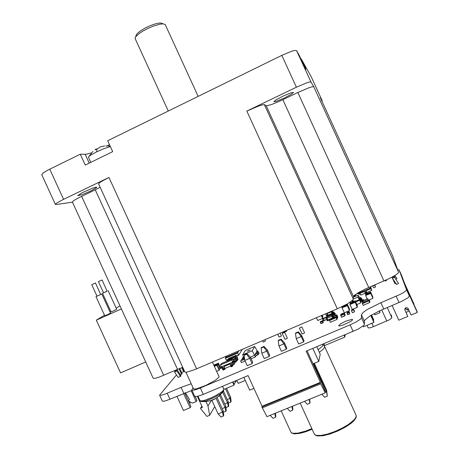 <?xml version="1.0" encoding="UTF-8"?>
<svg xmlns="http://www.w3.org/2000/svg" width="459" height="459" viewBox="0 0 459 459"><rect width="100%" height="100%" fill="white"/><g stroke="black" fill="none" stroke-linecap="round" stroke-linejoin="round"><path stroke-width="0.69" d="M401.464 275.079L409.394 296.038L408.085 297.725L401.516 301.454L379.409 310.932L370.006 315.947L364.825 320.055L364.36 321.151L364.475 324.329L363.872 325.362L358.089 329.16L306.136 351.21L320.376 382.324L262.118 406.29L248.061 375.588L202.316 394.786L196.825 396.524L194.696 396.289M191.994 390.391L167.449 400.214L163.679 401.269L162.297 401.028M407.695 291.54L417.271 312.493L411.109 315.069L407.999 308.362L407.076 307.719L405.945 307.731L404.878 308.729L404.821 309.819L407.827 316.44L398.831 320.198L392.101 305.482M345.765 321.18L352.162 319.292L352.684 319.831L350.883 321.34L343.361 324.92L339.867 325.89L338.599 325.764L340.446 323.893L345.765 321.18M379.478 310.898L379.582 311.196M379.633 311.46L379.645 310.823M379.96 312.235L379.398 310.938M374.177 313.549L374.883 314.805L379.914 312.694L379.312 310.978M373.643 319.682L371.543 315.017M371.291 315.167L373.419 319.814L373.557 321.283M373.465 320.187L373.666 319.912L371.451 315.075M373.867 322.046L370.872 315.413M363.006 326.125L363.528 326.825L373.873 322.453L370.774 315.471M232.661 382.054L233.952 385.17L224.003 389.341L222.477 386.329L223.826 389.284L223.671 389.966L221.892 391.756L216.281 395.325L211.473 397.718L204.645 400.328L201.461 401.005L199.958 400.587M233.063 381.888L234.17 384.728M235.438 380.89L235.828 381.796L235.398 382.072M235.49 381.836L235.278 380.953M235.834 380.723L236.046 381.429M245.232 380.454L238.244 383.363L236.746 380.339M197.353 396.415L202.39 407.414L200.526 408.194L200.847 408.9L206.957 416.405L209.62 415.303L207.984 405.991L205.959 401.579M413.605 304.191L407.781 290.702L413.898 303.835L404.872 284.081M183.589 393.472L190.112 407.712L183.439 410.501L176.922 396.283M191.151 390.643L196.159 401.562L192.436 403.122L188.988 401.396L188.638 400.638L189.406 399.41L185.396 392.726M203.268 394.396L200.336 387.987L350.091 324.846L353.126 331.478M364.36 321.151L361.422 314.725L361.48 317.771L360.372 319.217L356.173 321.931L350.091 324.846M361.422 314.725L363.344 312.246L367.114 309.624L380.884 302.699L383.764 308.999M397.666 269.726L399.06 269.812L406.536 289.79L406.41 290.295L403.788 292.389L399.789 294.569L380.884 302.699M183.801 393.38L181.047 387.367L164.701 394.229L160.948 395.314L159.594 395.136L176.48 374.963M181.047 387.367L191.231 383.804M200.336 387.987L195.941 389.622L192.499 390.299L191.805 389.737L193.09 387.861M243.821 377.367L249.69 390.179L253.93 388.412M307.06 350.819L313.009 363.821L318.787 361.417L320.216 354.222L316.79 346.734M318.787 361.417L312.826 348.398M413.702 304.569L417.271 312.493M410.943 297.415L407.833 290.616L410.903 297.432M407.827 316.44L404.913 310.06M413.766 304.122L416.973 311.724M335.208 315.098L333.096 313.055L332.482 313.13L333.917 314.96L335.19 315.109L334.967 314.26L334.393 314.231L333.601 313.004L332.672 312.849M335.145 314.644L335.047 313.749L334.439 313.686L333.682 312.499L332.758 312.344M335.225 314.134L335.122 313.245L334.554 313.216L333.865 312.068L332.741 311.873M363.029 301.546L362.254 301.557L361.038 299.354L359.747 299.337L360.022 299.939L360.774 299.997L361.853 302.079L363.189 302.2M363.803 300.335L363.522 299.601L362.249 299.876L361.004 297.667L359.776 297.639M353.883 295.808L354.13 296.348L355.685 295.682L355.358 294.535M359.277 293.026L358.617 293.312L358.961 294.282L359.781 293.932M320.875 323.618L323.01 322.861L323.182 322.057L322.534 320.646L322.356 321.455L322.935 322.74L320.875 323.618L320.29 322.304L320.445 321.661L322.499 320.789M336.992 318.454L337.422 318.162L336.751 316.853L335.231 317.485L335.047 318.259M331.541 321.782L337.032 319.47L336.074 317.748L329.619 320.502L330.331 322.316L331.559 321.684M347.715 314.713L349.833 313.813L349.213 311.598L349.764 313.692L347.647 314.593L349.764 313.692M341.496 317.112L344.967 315.832L345.076 314.581L344.227 312.728L344.107 313.962L344.875 315.677L341.496 317.112L340.727 315.402L340.848 314.363L344.204 312.935M258.469 354.411L259.06 353.275L258.302 351.628L257.711 352.759L258.469 354.411L256.283 355.53L255.52 353.872L256.386 352.254L258.302 351.628M236.133 361.91L235.851 361.302L234.647 361.812L234.928 362.421L236.19 361.824L235.226 358.812L236.517 358.129L237.257 356.936L236.442 355.559L237.251 356.947L237.888 359.563M224.876 369.438L224.732 368.6L222.959 369.506L223.246 370.126L225.036 369.168L223.894 365.846L229.993 363.253L230.298 364.555L230.768 364.36L231.933 363.861L231.629 362.564L232.684 365.215L232.633 366.15L231.933 363.861M232.483 365.312L230.711 366.225L230.997 366.844L232.633 366.15M364.32 304.81L369.788 302.51L368.87 300.886L362.472 303.6L363.115 305.413L364.337 304.868M180.444 376.437L180.995 375.778L177.49 370.436L174.598 372.088L178.103 377.436L180.444 376.437L176.939 371.073L175.923 370.493L175.045 370.872L176.136 370.252L177.49 370.436M385.101 280.472L385.336 280.994L386.478 280.506L386.312 279.927M367.091 293.244L366.821 292.544L365.272 293.335L365.536 293.909L367.091 293.244L365.806 290.128L370.488 288.12L370.746 288.694L366.064 290.696M277.77 334.204L279.055 337.015L279.921 336.82L281.413 335.954L280.151 333.188M262.519 340.71L263.156 342.047L265.428 340.957M299.383 328.07L302.074 333.951L303.445 333.567L304.564 332.832L301.867 326.94L299.377 328.059L301.867 326.94M282.256 333.504L284.901 339.281L286.433 338.805L287.34 338.174L284.695 332.391L282.251 333.492L284.689 332.385M368.583 300.238L372.966 298.304L370.746 293.387L365.651 295.493L367.137 298.912M372.662 297.329L370.574 292.268L365.68 294.317L365.834 295.091M357.108 306.233L357.337 305.946L355.168 300.903L357.349 305.734M355.14 302.068L350.033 304.053L349.936 304.575L352.208 309.446L357.245 307.387L355.14 302.068L357.343 306.945M349.265 309.567L349.511 309.274L347.36 304.231L349.54 309.068M342.053 307.863L342.196 307.392L342.064 307.92L344.37 312.809L349.431 310.657L347.268 305.424L349.465 310.301M219.872 368.806L220.349 368.457L218.163 363.677L218.455 363.258L220.549 368.216M216.671 371.411L219.195 370.229L216.987 365.37L217.285 364.945L219.396 369.943M316.371 317.743L317.72 320.48L322.149 318.615L322.568 318.276L321.352 315.614M322.557 317.301L322.861 317.026L322.075 315.31M352.455 312.728L354.474 311.833L353.522 309.796L351.456 310.68L352.455 312.728M285.532 330.893L285.911 331.553L286.623 331.243L286.611 330.434M375.37 286.565L374.733 284.919M337.807 317.238L336.917 314.805L337.807 317.238L337.342 317.433L337.807 317.238M326.682 319.607L327.124 319.418L326.665 319.59L325.792 317.68L326.607 317.33L327.244 318.724M323.446 318.339L322.579 318.592L322.499 318.999L323.411 320.99L324.261 320.52M374.693 285.079L372.788 286.02L373.632 287.793L375.468 287.03L374.693 285.079L375.485 286.852M282.451 332.207L282.773 332.89L283.599 332.431M351.605 310.129L353.505 309.286L354.354 311.168M354.359 311.282L353.556 309.01L351.491 310.032M327.697 319.957L326.951 320.279L327.192 320.807L327.961 320.48M332.689 318.563L332.729 317.823L327.743 320.084L328.024 320.589L329.705 319.877M369.736 301.133L369.484 300.444L369.673 301.161M369.644 300.8L369.455 300.083L369.707 300.771M369.587 301.58L369.512 300.806L369.77 301.5M252.094 363.66L249.673 358.37L248.623 358.812L244.79 360.435L247.212 365.725L252.094 363.66L252.76 362.392L250.356 357.136L247.08 353.608L244.509 354.704L244.125 355.346L246.707 354.25L247.08 353.608M269.146 356.465L266.713 351.146L261.796 353.235L264.223 358.542L269.146 356.465L269.708 355.237L267.293 349.953L264.028 346.407L261.435 347.509L261.108 348.129L263.713 347.027L264.028 346.407M286.336 349.207L283.892 343.871L283.536 344.021L278.934 345.971L281.373 351.301L286.336 349.207L286.789 348.02L284.362 342.718L281.109 339.144L278.493 340.257L278.223 340.859L280.845 339.74L281.109 339.144M303.657 341.892L301.207 336.533L296.21 338.65L298.66 344.003L303.657 341.892L304.007 340.744L301.569 335.426L298.321 331.828L295.688 332.947L295.476 333.527L298.12 332.402L298.321 331.828M395.847 279.313L396.955 278.728L394.838 275.543M392.462 278.297L394.947 283.719L395.824 283.346M396.478 284.46L398.515 283.478L394.258 276.92L392.996 276.651L394.344 277.207L392.325 278.085L396.41 284.224M181.655 372.656L184.179 371.17L182.464 367.435M180.364 374.819L182.114 373.655L179.733 368.462M238.887 350.791L237.653 352.741L238.72 355.088L236.678 355.954L238.726 355.088L242.283 349.339M226.396 360.332L227.222 359.976L226.396 360.332M244.234 359.374L240.591 360.917L241.354 362.581L244.963 361.049M201.822 406.169L200.526 408.194M195.218 396.628L196.945 400.397L196.159 401.562M184.73 392.996L190.927 406.525L190.112 407.712M413.903 304.483L417.174 311.638M335.282 314.587L333.745 312.803L332.609 312.395M335.363 314.076L333.831 312.298L332.695 311.891M327.009 314.931L327.215 314.386M326.98 315.448L327.256 314.518M327.468 316.096L327.783 316.836M326.802 315.958L327.416 315.075M327.634 315.924L327.651 316.899M327.078 317.777L326.751 316.32L327.049 315.545L327.405 315.299L328.128 316.699M363.017 301.184L362.249 301.196L361.026 298.998L359.867 298.935M363.012 300.863L362.237 300.874L361.026 298.683L359.741 298.666M363.551 300.272L362.346 300.605L361.204 298.488L359.856 298.264M363.723 300.364L363.522 299.601M363.539 299.956L362.294 300.261L361.204 298.172L359.736 298M352.426 301.666L352.856 300.622M352.414 301.884L352.937 300.915M355.685 295.682L355.306 294.569M354.314 295.372L355.346 294.93M358.617 293.312L358.33 292.618M358.617 293.531L359.363 293.215M320.944 323.733L322.935 322.74M320.48 321.524L322.505 320.761M336.08 317.123L337.107 318.701L337.015 319.372M336.08 316.853L333.521 317.812L333.458 318.236L335.977 317.163M332.729 318.546L333.36 318.276M336.04 317.14L336.86 316.458L337.463 317.697M332.769 318.517L333.515 317.88M330.853 319.424L329.757 319.814L329.568 320.583M335.133 317.685L330.87 319.332L330.755 320.009M347.056 313.141L349.173 312.246L347.056 313.141L347.647 314.593M349.173 312.218L347.067 313.136L347.102 312.493L349.213 311.598L347.102 312.499M341.582 317.267L344.875 315.677M340.871 314.157L344.204 312.9M242.771 358.496L242.444 357.785L243.545 357.32M242.444 357.785L243.459 357.05M257.711 352.759L256.96 353.264L257.723 354.922M256.96 353.264L255.52 353.872M241.859 360.063L241.526 359.34L243.89 358.336M241.526 359.34L243.798 358.066M234.647 361.812L233.734 358.731L234.991 358.106L235.26 358.726M235.851 361.302L234.991 358.106M223.103 369.288L222.265 366.534L221.003 366.902M224.732 368.6L223.894 365.846L222.265 366.534M222.959 369.506L224.589 368.818M230.848 366.007L230.298 364.555M230.711 366.225L232.346 365.53M352.414 301.77L352.191 300.743M369.742 302.022L369.776 302.492M367.797 300.949L368.961 300.318L369.73 301.896M362.369 303.801L362.421 303.026L363.539 302.636M363.557 303.141L363.534 302.544L367.785 300.92M174.592 372.077L175.045 370.872M72.367 201.994L73.555 200.715L77.284 198.506L95.237 189.779L177.547 369.369L182.711 367.366M386.231 279.967L386.478 280.506M365.266 293.209L364.251 290.788L359.581 292.79L359.845 293.358L359.454 293.416L359.213 292.888L359.581 292.79M366.821 292.544L365.806 290.128L364.251 290.788M365.272 293.335L366.827 292.67M332.666 311.822L332.276 310.961M341.697 306.836L342.075 307.662M372.938 298.006L370.648 293.083L365.697 295.154L365.634 295.602M365.823 294.638L370.499 292.503L372.61 297.082M372.817 296.887L370.568 292.01L365.662 294.047L365.576 294.5M350.211 303.824L350.091 302.877L355.168 300.903M349.999 303.33L355.163 301.196M357.091 305.992L354.95 301.328L350.315 303.261L350.2 303.978M349.924 304.518L355.134 302.366M346.35 304.472L347.36 304.231M343.24 306.084L347.337 304.529M342.385 307.111L342.202 306.589M349.259 309.337L347.124 304.661L342.523 306.583L342.362 307.323M342.196 307.392L347.268 305.424M342.162 307.696L347.245 305.728M213.762 365.06L218.455 363.258M213.871 365.307L218.163 363.677M220.016 368.554L217.996 363.821L213.946 365.473M214.215 366.053L217.285 364.945M214.33 366.305L216.987 365.37M322.637 318.053L321.535 315.54M321.92 315.373L322.62 317.037M322.924 316.796L322.258 315.23M354.468 311.69L353.533 309.641L351.462 310.668M286.301 330.566L286.623 331.243L285.854 331.576M374.762 284.901L375.422 286.382M375.324 286.445L374.653 284.947M333.997 317.611L333.59 316.217L332.764 316.572L333.154 317.967M332.764 316.572L333.59 316.222L333.986 317.617M336.086 315.161L336.917 314.805L336.08 315.184L336.487 316.555M327.152 317.944L326.665 316.876L326.607 317.33M325.838 317.209L326.647 316.865L325.833 317.209L325.792 317.68M323.417 320.99L324.203 320.594L323.377 320.927M323.429 318.345L325.81 317.33L323.348 318.689L325.781 317.651M324.203 320.548L326.63 319.516L324.197 320.548L323.348 318.689M322.579 318.592L323.394 318.248L324.192 320.577M372.771 285.882L374.705 285.2M282.773 332.89L283.542 332.557L282.733 332.827M283.519 332.465L285.802 331.49L283.519 332.465L283.232 331.874L283.501 332.5M354.48 311.133L353.545 309.165L351.519 310.003L351.594 310.347M325.557 313.824L326.762 316.446M327.141 314.134L326.768 313.308M326.751 313.313L327.169 314.226M327.112 320.038L327.525 319.487M327.456 319.303L327.192 319.625M327.112 319.453L327.405 319.16M332.827 317.244L332.964 317.553M327.743 320.084L327.083 318.288L327.336 317.037L332.012 315.046L331.8 316.285L332.769 318.156M326.951 320.279L327.646 319.814M327.577 319.63L327.032 319.86M369.197 300.731L369.495 300.605M368.927 300.306L369.455 300.083M369.099 301.006L369.053 300.416L369.466 300.243M369.134 300.593L369.484 300.444M246.707 354.25L249.673 358.37L250.356 357.136L254.682 355.283L257.126 350.728L254.607 346.505L245.307 350.469L242.708 354.807L252.221 350.762L254.607 346.505M263.713 347.027L266.713 351.146L267.293 349.953M280.845 339.74L283.892 343.871L284.362 342.718M298.12 332.402L301.207 336.533L301.569 335.426M396.955 278.728L394.906 275.498M395.388 278.619L394.161 275.939M395.256 278.424L394.132 275.962M394.723 277.626L394 276.037M394.86 277.827L394.034 276.02M394.321 277.018L393.897 276.094M394.229 276.915L393.862 276.111M391.952 277.167L392.238 277.804M398.515 283.478L394.252 276.915M183.657 371.801L181.77 367.682M181.575 374.303L179.033 368.749M176.709 369.73L177.002 370.373M237.951 352.271L225.644 357.515L225.34 358.152L226.385 360.338M240.591 360.917L244.142 359.093M211.278 400.644L207.984 405.991M217.118 397.58L223.177 410.805L222.426 412.199L216.04 398.274M220.544 394.746L225.742 406.089L225.013 407.431L219.609 395.629M223.504 391.292L228.203 401.55L227.503 402.841L222.678 392.296M226.517 388.297L230.584 397.173L229.907 398.418L225.472 388.733M190.468 402.136L189.533 403.472M320.267 382.955L325.276 392.858L266.989 416.669L261.848 406.978L320.267 382.955L320.376 382.324M325.276 392.858L325.414 391.923L321.082 381.458L313.009 363.821M262.118 406.29L261.848 406.978M313.589 363.58L326.435 391.653L326.636 390.19L314.317 363.276M323.796 343.791L324.748 345.507L343.412 337.681L344.852 337.072L344.152 335.248M344.852 337.072L345.025 334.881M332.758 313.738L332.523 312.9M360.022 299.939L359.747 299.337M359.753 299.446L355.386 301.379M355.375 301.362L359.649 299.48L359.632 297.598L358.083 295.206L353.459 297.157M320.325 322.161L322.384 321.289M336.028 316.744L335.971 317.158M334.972 318.219L335.07 317.548M349.201 311.736L347.09 312.631M340.75 315.178L344.124 313.744M251.113 358.789L255.451 356.953L256.242 355.45M242.708 354.807L245.186 361.302M233.138 359.626L233.832 359.334M222.334 367.246L221.513 367.59L221.232 366.976M230.074 363.964L224.176 366.466M229.993 363.253L232.667 362.122L232.948 362.742L231.91 363.184M352.34 300.616L352.793 300.421M352.173 301.115L352.587 300.915M367.716 300.765L367.751 301.356M176.136 370.252L175.923 370.493M364.469 291.385L359.845 293.358L360.797 295.068L359.477 293.456M332.012 315.046L332.844 316.538M331.8 316.285L327.083 318.288M368.617 300.301L367.716 298.666L368.216 300.553M367.791 299.773L363.04 301.798L363.367 303.221M363.04 301.798L363 300.674L367.716 298.666M244.79 360.435L244.125 355.346M261.796 353.235L261.108 348.129M278.934 345.971L278.223 340.859M296.21 338.65L295.476 333.527M392.319 278.074L392.6 276.84L392.325 278.085M392.594 276.829L392.996 276.651M392.611 276.886L393.013 276.708M214.743 406.576L209.62 415.303M218.134 413.978L221.072 417.042L222.695 416.376L223.344 416.106L222.426 412.199L218.134 413.978L211.771 400.099M223.344 416.106L223.74 415.355L223.177 410.805M223.303 411.798L223.682 412.193L225.908 411.27L225.013 407.431L222.173 408.608M225.908 411.27L226.293 410.547L225.742 406.089M225.874 407.19L226.195 407.523L228.381 406.617L227.503 402.841L224.772 403.977M228.381 406.617L228.754 405.917L228.203 401.55M228.358 402.75L228.616 403.025L230.762 402.13L229.907 398.418L227.274 399.514M230.762 402.13L231.118 401.459L230.584 397.173M320.675 383.844L262.25 407.856M326.636 390.19L327.301 396.151L324.639 397.236L321.897 394.241M309.618 399.25L310.077 402.428L309.727 403.318L307.278 404.316L304.524 401.332M292.446 406.267L292.888 409.434L292.297 410.421L290.048 411.333L287.294 408.372M275.406 413.226L275.836 416.388L275.561 417.242L272.962 418.298L270.196 415.355M408.481 309.326L407.781 310.072L406.657 309.768L405.555 307.92M406.158 308.678L404.763 309.263M333.469 314.22L333.257 315.505L332.746 313.818L332.345 314.059L332.069 313.451L332.471 313.216M332.069 313.451L327.387 315.379M327.072 313.176L327.491 315.327L332.023 313.457L332.609 311.862L332.075 311.041M327.76 315.293L328.036 315.895L327.663 315.981M360.499 299.825L360.849 302.797L360.028 300.054L359.638 300.284L359.363 299.681M360.849 302.797L359.638 300.284L355.662 301.982M353.413 301.46L352.902 300.066M353.39 299.021L357.928 297.082L359.311 299.687M353.132 301.574L352.741 300.238M359.649 299.48L358.077 296.996L358.083 295.206M257.591 351.743L257.126 350.728M255.451 356.953L252.221 350.762M244.331 359.672L244.67 359.529M236.419 355.547L235.874 355.386L236.442 355.587L235.335 356.93L235.186 356.482L227.434 359.781L227.434 361.004L227.199 360.332M228.198 358.657L235.874 355.386L235.186 356.482L235.754 356.683L237.32 360.206L238.009 359.34L237.326 360.487L236.855 360.481L235.289 356.953L227.532 360.252L227.744 360.877M233.912 360.585L233.12 361.858L234.05 364.515L234.796 363.298L233.786 360.608M233.12 361.858L232.667 362.122M233.023 361.887L233.803 360.636L232.489 358.863L221.468 363.545L220.423 364.871L221.301 366.925L232.633 362.117L233.023 361.887L231.875 360.005L232.621 358.84M220.423 364.871L221.301 366.925M223.114 369.197L222.598 369.42L220.917 367.034M234.199 361.199L232.948 362.742L233.757 364.687L232.661 365.152M230.86 365.915L224.921 368.434M370.671 287.191L371.446 290.518L366.85 292.486M365.255 293.163L360.797 295.068M359.213 292.888L359.213 292.498M370.849 287.908L370.488 288.12M359.116 292.171L359.311 292.836L359.632 292.75L370.436 288.126L370.752 287.936L370.396 286.772M371.038 287.73L371.681 290.381L370.78 287.162M226.677 355.995L225.696 357.498M327.301 396.151L326.435 391.653L325.391 392.078M309.159 399.439L309.917 403.237M291.89 406.496L292.67 410.266M274.757 413.496L275.561 417.242M406.026 312.378L409.262 311.024M333.257 315.505L332.976 315.672L332.345 314.059L328.036 315.895L328.42 316.572M332.482 315.884L332.976 315.672M327.812 315.247L327.198 313.543L330.038 312.332L331.18 311.85L332.023 313.457M332.368 313.25L331.484 311.294M356.832 304.541L360.648 302.917M370.505 286.726L370.608 287.093M370.717 286.64L370.769 287.168M236.115 361.164L237.326 360.487L236.006 360.843M234.05 364.515L233.757 364.687M222.598 369.42L221.198 367.653M232.633 362.117L231.875 360.005M220.59 364.842L231.64 360.143M370.752 287.936L370.097 286.904M370.436 288.126L369.839 287.013M359.632 292.75L359.368 292.027M225.685 357.463L237.986 352.219M355.392 294.626L358.599 293.249M250.149 350.005L247.275 351.284L250.149 350.005M188.655 401.562L189.01 401.407M406.657 309.768L408.361 309.056M249.237 350.624L248.388 351.015M189.808 401.809L188.821 401.929M212.397 362.088L219.069 376.644L218.88 377.321L215.282 380.327L205.741 385.457L196.538 388.819L194.037 389.083L193.48 388.721M211.605 400.483L214.875 399.066M218.696 396.559L219.023 396.14M111.979 288.407L120.252 306.451M97.015 296.124L95.965 296.652L104.744 315.798L107.808 314.507L110.544 313.095L101.778 293.972L100.693 294.431M95.965 296.652L101.778 293.972M95.449 282.991L100.71 294.466L98.593 295.476L97.033 296.164L91.766 284.678L95.449 282.991L91.766 284.678M392.669 255.927L398.573 272.244L397.97 273.306L394.631 275.664L389.014 278.659L365.353 288.998L358.003 292.813L353.591 296.216L352.965 299.997L347.302 303.944L337.319 308.804L195.304 369.369L187.651 371.979L185.723 372.26L184.793 371.91M177.547 369.369L159.158 377.103L154.987 378.336L153.14 378.187M108.175 290.673L116.724 309.314L112.002 311.615L111.072 311.948L102.518 293.284L107.125 291.121M103.539 292.767L102.518 293.284M102.007 279.961L107.136 291.149L105.438 291.97L103.556 292.802L98.421 281.608L102.007 279.961L98.421 281.608M135.485 37.162L136.547 34.471L137.465 33.335L140.718 30.684L145.411 27.89L150.776 25.417L155.911 23.673L159.979 22.95L162.32 23.346M135.239 38.82L135.244 37.661L135.835 36.64L138.383 34.155L142.456 31.35L147.918 28.418L153.105 26.197L159.405 24.287L162.945 23.839L165.148 24.396L198.185 96.367M96.12 149.227L95.908 148.986L95.013 149.898L99.133 147.878L100.091 146.943L104.658 145.945M88.501 157.385L88.828 156.605L90.612 155.194L96.591 151.872L104.222 148.55L110.384 146.605M90.463 191.128L81.88 194.754L77.703 195.666L82.413 192.602L92.615 188.19L95.891 187.22L96.631 187.186L96.637 187.536L90.463 191.128M273.828 101.812L276.519 101.29L284.27 98.042L291.58 94.106L293.49 92.42L290.897 92.827L283.083 96.086L275.675 100.068L273.828 101.812M109.466 144.596L107.228 145.916M91.461 152.881L86.085 154.276L80.273 154.195L47.725 170.197L43.18 172.928L41.763 174.684M95.237 189.779L100.171 187.272M98.628 183.898L99.046 183.13L101.319 181.517L108.944 177.455L62.522 199.814L56.428 203.228L55.384 204.203L55.987 204.519L72.453 202.189M337.319 308.804L246.856 111.055L258.497 106.069L262.049 104.922L264.401 104.675L353.378 299.222M383.982 280.954L297.828 92.517L281.178 100.498L271.848 104.44L266.524 105.857L264.401 104.675M297.828 92.517L308.758 87.818L311.913 86.814L313.767 86.722L398.573 272.244M311.248 76.865L301.207 58.867L305.952 69.252L304.042 65.895L299.125 55.137L296.583 50.588L310.944 81.995L309.234 82.046L306.354 82.941L296.399 87.204L281.832 55.344L107.699 140.747L112.702 151.665L85.242 165.045L80.273 154.195M296.583 50.588L294.776 50.41L291.826 51.178L281.832 55.344M321.948 101.215L322.207 100.825L311.242 76.842M392.68 255.95L320.371 97.761M391.269 314.937L391.888 317.932L389.616 319.711L372.364 327.089L369.518 327.927L368.17 327.801M364.475 324.329L361.48 317.771M399.083 302.533L396.197 296.21M409.394 296.038L406.536 289.79M401.476 275.107L399.066 269.829M169.922 399.238L167.174 393.248M379.765 310.875L379.811 311.191M379.57 311.099L379.61 311.409M379.949 312.143L379.995 312.464M373.632 319.579L373.66 319.912M373.856 321.937L373.89 322.275M234.256 384.493L233.992 384.963M234.124 384.206L235.576 381.607M236.069 381.24L235.811 381.699M357.337 305.642L357.331 305.946M357.326 306.853L357.326 307.157M349.529 308.964L349.506 309.274M349.448 310.198L349.431 310.508M220.624 367.992L220.337 368.416M219.471 369.713L219.178 370.149M322.631 317.932L322.557 318.253M322.918 316.681L322.849 316.991M286.582 331.186L285.814 331.513M337.767 317.175L337.313 317.364M327.141 319.326L326.642 319.539M238.588 354.905L236.563 355.765M227.457 359.638L226.247 360.154M322.671 344.267L322.987 344.961L322.384 346.212L318.185 349.787M362.765 301.661L362.753 301.299M359.948 298.895L359.954 299.251M359.942 298.23L359.948 298.579M359.936 297.57L359.942 297.914M361.44 299.819L361.428 299.463M362.162 301.07L362.174 301.431M362.748 300.978L362.736 300.622M361.422 299.148L361.417 298.798M362.145 300.393L362.157 300.748M362.725 300.301L362.713 299.945M361.411 298.482L361.399 298.132M362.128 299.721L362.14 300.077M355.352 294.707L354.836 294.93M359.213 292.544L358.445 292.876M320.319 322.189L322.379 321.317L320.325 322.189M320.296 322.298L322.356 321.426M320.353 322.47L322.413 321.598M336.935 316.538L336.877 316.945M336.722 316.452L336.665 316.865M336.177 316.687L336.051 317.76M333.377 317.875L333.309 318.288M329.677 320.462L329.803 319.785M330.56 320.089L330.681 319.412M335.162 318.139L335.259 317.467M336.327 317.869L336.418 317.203M349.23 312.522L347.107 313.422M349.161 312.349L347.044 313.25M349.201 311.707L347.096 312.602M340.744 315.213L344.124 313.778L340.75 315.213M340.727 315.385L344.107 313.95M340.808 315.608L344.187 314.174M234.962 358.152L233.757 358.663M233.981 359.753L235.186 359.242M234.612 361.285L235.817 360.774M235.909 361.21L234.704 361.726M222.558 367.837L224.187 367.148M224.612 368.078L222.988 368.766M232.357 364.79L230.728 365.484M352.392 300.57L352.787 300.398M352.168 301.207L352.512 301.064M368.784 300.312L368.824 300.897M367.9 300.685L367.94 301.276M362.472 302.997L362.49 303.594M364.693 291.901L366.248 291.236M366.643 292.096L365.089 292.762M370.602 292.601L370.648 293.083M370.367 292.509L370.424 293.135M365.915 294.408L365.949 295.045M354.927 300.811L354.922 301.098M350.119 302.865L350.102 303.158M350.303 303.938L350.337 303.25M354.813 302.016L354.83 301.334M355.054 301.982L355.071 301.425M357.096 305.855L357.091 306.331M354.899 301.976L354.893 302.274M350.051 304.047L350.033 304.346M347.124 304.139L347.102 304.437M342.46 307.283L342.534 306.578M346.952 305.367L347.01 304.667M347.199 305.35L347.245 304.759M349.27 309.182L349.236 309.727M347.027 305.333L347.004 305.637M218.22 363.167L217.927 363.585M217.13 364.836L217.841 363.815M217.314 365.008L218.077 363.907M220.102 368.325L219.345 369.449M217.05 364.848L216.751 365.272M322.62 316.899L322.465 317.571M353.556 309.337L353.545 309.647M353.436 309.291L353.424 309.664M351.657 310.043L351.64 310.416M285.773 331.421L283.473 332.402M332.735 317.049L333.567 316.693M333.532 316.595L332.7 316.951M333.624 316.32L336.068 315.281L333.63 316.314M333.573 316.658L336.051 315.603M333.607 316.762L336.097 315.7M336.063 315.631L336.9 315.276M336.866 315.178L336.028 315.534M326.573 317.232L325.758 317.582M323.383 318.787L325.821 317.748M326.601 319.447L324.163 320.48M322.528 319.068L323.343 318.718M323.308 318.621L322.493 318.971M237.728 353.028L225.392 358.284M319.315 352.26L322.958 349.448L324.547 347.492L324.41 346.109L322.843 344.439M234.302 361.566L234.658 361.411M237.659 352.736L225.323 357.991M314.26 433.898L315.201 434.931L316.641 435.419L321.168 435.407L327.451 434.076L334.714 431.575L342.047 428.201L348.519 424.386L353.82 420.128L355.627 417.862L356.207 416.33L356.012 415.12L324.662 346.608M234.394 361.893L234.669 361.772L234.394 361.893M236.115 361.158L237.062 360.757M237.946 352.277L225.644 357.521M290.874 432.011L291.362 432.676L292.796 433.279L297.989 433.118L305.505 431.144L311.862 428.66M223.711 390.907L220.452 393.925L213.521 397.838L205.552 401.034L201.203 401.579M96.591 151.872L97.01 148.762M373.465 326.647L371.933 323.297M381.722 309.877L386.834 321.048M391.9 317.8L387.207 307.541M235.88 355.381L228.094 358.709M356.075 415.234L356.304 416.548L355.954 417.919L354.027 420.668L351.02 423.364L344.933 427.404L337.52 431.144L329.814 434.065L322.901 435.752L317.639 435.952L315.976 435.516L314.363 434.134L300.163 403.117M312.137 429.268L305.596 431.799L299.652 433.405L294.449 433.87L291.712 433.049L290.966 432.212L281.189 410.868M223.826 389.284L223.447 391.343L218.891 396.249L214.846 398.951L210.262 400.787L205.615 401.608L200.916 401.487L200.004 400.678L197.978 396.266M92.919 151.407L88.817 156.617M105.817 145.956L110.171 146.14M119.753 305.987L116.184 308.144M110.82 311.391L109.994 311.891M104.48 315.224L96.338 320.152L121.383 308.918M96.338 320.152L120.522 372.897L145.715 361.985M246.856 111.055L296.399 87.204M310.944 81.995L313.767 86.722M320.359 97.744L322.201 100.819M368.726 287.489L282.859 99.706M353.482 296.548L266.226 105.782M108.944 177.455L196.63 368.812M81.627 196.314L163.679 375.313M85.202 154.327L89.224 163.106M49.738 169.17L63.56 199.309M159.612 395.17L162.331 401.097M191.833 390.052L194.736 396.381M379.822 311.231L379.777 310.915M379.622 311.431L379.582 311.139M380.006 312.504L379.96 312.183M373.678 319.957L373.643 319.625M373.901 322.327L373.873 321.983M234.268 384.619L234.004 385.09M236.081 381.366L235.823 381.825M337.474 317.754L337.422 318.173M369.747 301.953L369.793 302.544M265.434 340.957L264.86 339.712M372.972 298.23L372.938 297.943M357.349 305.7L357.349 305.998M357.343 306.91L357.337 307.214M349.54 309.027L349.523 309.332M349.465 310.261L349.448 310.571M220.63 368.124L220.343 368.554M219.477 369.851L219.184 370.287M322.574 318.334L322.648 318.012M322.861 317.071L322.935 316.756M337.032 319.453L337.124 318.781M373.569 321.311L373.437 319.866M235.587 381.727L234.159 384.281M367.785 300.897L367.82 301.483M365.84 295.091L365.812 294.592M357.108 305.906L357.102 306.365M349.282 309.24L349.253 309.762M220.108 368.457L219.385 369.535M322.488 317.617L322.631 316.98M237.992 359.11L237.251 356.93M193.526 388.813L185.935 372.255M184.834 372.002L98.593 183.829M153.174 378.262L72.338 201.943M168.298 111.026L135.17 38.671M90.779 162.348L88.472 157.317M55.367 204.347L41.729 174.609M368.187 327.841L367.051 325.351"/></g></svg>
